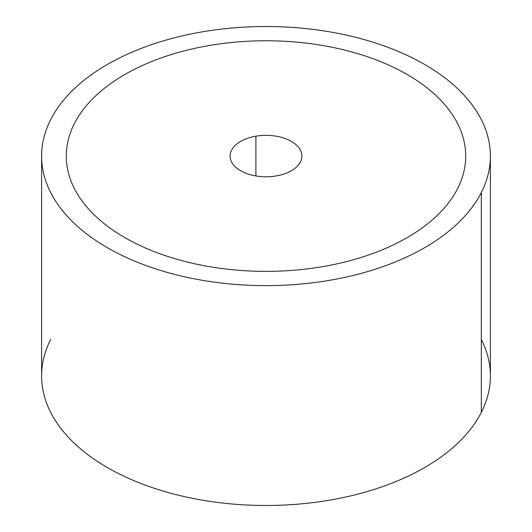 <?xml version="1.0" encoding="UTF-8"?>
<svg xmlns="http://www.w3.org/2000/svg" width="532" height="532" viewBox="0 0 532 532"><rect width="100%" height="100%" fill="white"/><g stroke="black" fill="none" stroke-linecap="round" stroke-linejoin="round"><path stroke-width="0.8" d="M490.391 156.069L490.391 375.931A224.391 129.555 180 0 1 481.314 412.406L481.314 192.544A224.391 129.555 0 0 0 490.391 156.069A224.391 129.555 0 0 0 297.913 27.837A224.391 129.555 0 0 0 50.686 119.594A224.391 129.555 0 0 0 41.609 156.069A224.391 129.555 0 0 0 234.087 284.307A224.391 129.555 0 0 0 481.314 192.544L481.314 412.406A224.391 129.555 0 0 0 481.314 339.456M50.686 339.456A224.391 129.555 0 0 0 202.825 500.24A224.391 129.555 0 0 0 481.314 412.406A224.391 129.555 180 0 1 234.087 504.163A224.391 129.555 180 0 1 41.609 375.931L41.609 156.069M481.314 192.544A224.391 129.555 180 0 1 202.825 280.384A224.391 129.555 180 0 1 50.686 119.594A224.391 129.555 180 0 1 329.175 31.76A224.391 129.555 180 0 1 481.314 192.544M66.287 156.069A199.713 115.304 0 0 0 322.226 266.705A199.713 115.304 0 0 0 457.633 188.534A199.713 115.304 0 0 0 465.713 156.069M276.108 175.959A35.903 20.728 180 0 1 230.097 156.069A35.903 20.728 180 0 1 255.892 136.179L255.892 175.959L255.892 136.179A35.903 20.728 180 0 1 301.903 156.069A35.903 20.728 180 0 1 276.108 175.959A35.903 20.728 0 0 0 300.454 150.23A35.903 20.728 0 0 0 255.892 136.179A35.903 20.728 0 0 0 231.546 161.901A35.903 20.728 0 0 0 276.108 175.959M209.774 45.426A199.713 115.304 180 0 1 407.219 74.533A199.713 115.304 180 0 1 457.633 188.528A199.713 115.304 180 0 1 322.226 266.705A199.713 115.304 180 0 1 124.781 237.598A199.713 115.304 180 0 1 74.367 123.604A199.713 115.304 180 0 1 209.774 45.426"/></g></svg>
